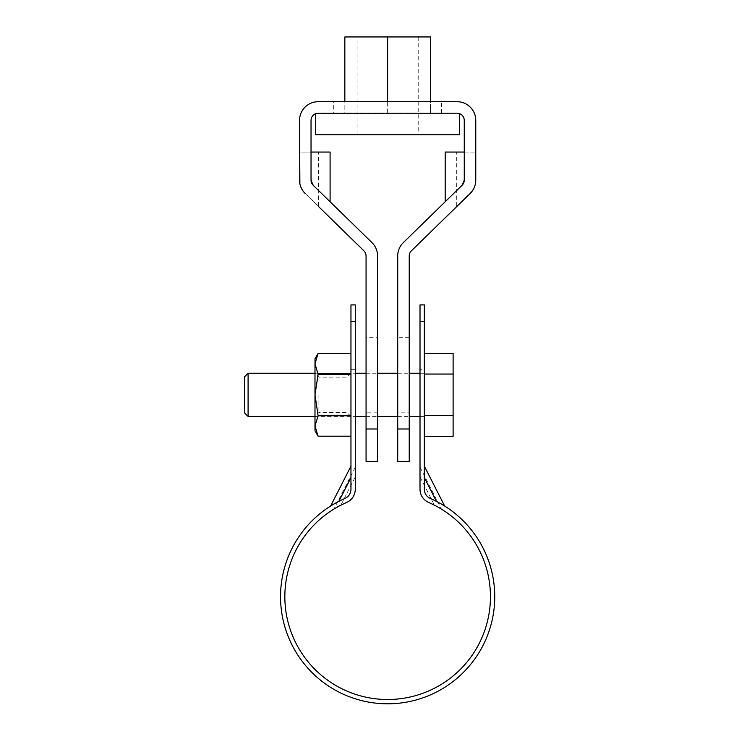 <?xml version="1.0" encoding="UTF-8"?>
<svg xmlns="http://www.w3.org/2000/svg" width="739" height="739" viewBox="0 0 739 739"><rect width="100%" height="100%" fill="white"/><g stroke="black" fill="none" stroke-linecap="round" stroke-linejoin="round"><path stroke-width="0.55" stroke-dasharray="3.69 2.77" d="M350.96 304.911L350.96 321.52L355.274 321.52L355.274 489.255A14.383 14.383 0 0 1 346.628 502.446A102.795 102.795 0 0 0 306.463 659.77A102.795 102.795 0 0 0 468.822 659.77A102.795 102.795 0 0 0 428.657 502.446C423.179 499.758 420.297 495.361 420.011 489.255C420.297 495.361 423.179 499.758 428.657 502.446A14.383 14.383 0 0 1 420.011 489.255L420.011 321.52L424.334 321.52L424.334 304.911M350.96 321.52L350.96 489.255C350.757 493.532 348.743 496.608 344.901 498.492A10.069 10.069 0 0 0 350.96 489.255C350.757 493.532 348.743 496.608 344.901 498.492L338.859 501.347L344.901 498.492A107.109 107.109 0 0 0 303.055 662.412A107.109 107.109 0 0 0 472.23 662.412A107.109 107.109 0 0 0 430.384 498.492C426.542 496.608 424.528 493.532 424.334 489.255A10.069 10.069 0 0 0 430.384 498.492C426.542 496.608 424.528 493.532 424.334 489.255L424.334 321.52M442.171 504.515L430.384 498.492L436.426 501.347L424.334 477.606M333.132 504.506L338.859 501.347L333.123 504.515M350.96 477.606L350.96 489.255L350.96 477.606L338.859 501.347M428.657 502.446L436.786 506.418M420.011 489.255L420.011 467.187L420.011 476.923L434.403 505.162L420.011 476.923M346.628 502.446C352.115 499.758 354.997 495.361 355.274 489.255C354.997 495.361 352.115 499.758 346.628 502.446L338.444 506.446M355.274 489.255L355.274 467.187L355.274 476.923L340.882 505.162L355.274 476.923M350.96 420.011L350.96 369.657L350.96 420.011L355.274 420.011L355.274 369.657L355.274 420.011M424.334 369.657L424.334 420.011L424.334 369.657L420.011 369.657L420.011 420.011L420.011 369.657M355.274 304.911L355.274 321.52M420.011 321.52L420.011 304.911M424.334 415.595L424.334 374.063L424.334 436.361L424.334 415.595L453.109 415.595L453.109 374.063L424.334 374.063L424.334 353.297L424.334 374.063M424.334 394.829L424.334 416.417L424.334 394.829M453.109 374.063L453.109 353.297M248.092 416.417L248.092 373.25M244.489 412.815L244.489 376.853M453.109 436.361L453.109 415.595M314.99 430.8L314.99 358.868M350.96 436.195L318.103 436.195L314.99 425.978L318.103 415.771L314.99 394.829L314.99 373.25L314.99 416.417L314.99 394.829L318.103 373.897L350.96 373.897L350.96 436.195L350.96 373.897M350.96 394.829L350.96 416.417L350.96 394.829M350.96 353.473L318.103 353.473L314.99 363.68L318.103 373.897M318.103 374.405L350.96 374.405M318.103 415.263L350.96 415.263M318.103 415.771L350.96 415.771M318.888 394.829L318.888 412.519L318.888 394.829M347.062 394.829L347.062 412.519L347.062 394.829M472.535 190.644L411.392 250.817A7.196 7.196 179.9 0 0 409.221 255.962L409.221 428.999L397.711 428.999L397.711 255.962A18.706 18.706 179.9 0 1 403.355 242.577L456.702 190.533M464.258 180.131A7.196 7.196 -0.1 0 1 462.087 185.286L464.258 180.131L464.258 152.049L475.768 152.049L464.258 152.049L464.258 180.131L464.258 120.392A7.196 7.196 -0.1 0 0 457.062 113.206L318.223 113.206A7.196 7.196 179.9 0 0 311.036 120.392L311.036 180.131A7.196 7.196 179.9 0 0 313.197 185.286L371.929 242.577A18.706 18.706 -0.1 0 1 377.574 255.962L377.574 461.376M302.75 190.644L363.893 250.817A7.196 7.196 -0.1 0 1 366.064 255.962L366.064 428.999L377.574 428.999M299.526 180.131L299.526 152.049L311.036 152.049L299.526 152.049L299.526 180.131C299.628 185.406 301.503 189.868 305.161 193.516A18.706 18.706 -0.1 0 1 299.526 180.131L299.526 120.392A18.706 18.706 -0.1 0 1 318.223 101.696L457.062 101.696A18.706 18.706 179.9 0 1 475.768 120.392L475.768 180.131A18.706 18.706 179.9 0 1 470.124 193.516C473.782 189.868 475.667 185.406 475.768 180.131M366.064 461.376L366.064 428.999M377.574 412.815L366.064 412.815L366.064 337.28L377.574 337.28L377.574 412.815L377.574 337.28M299.886 183.826L301.013 187.447M305.161 193.516L318.583 206.615L318.583 152.049M311.036 180.131L311.036 152.049L311.036 180.131L313.197 185.286L318.583 190.533M397.711 428.999L397.711 461.376M409.221 461.376L409.221 428.999M409.221 337.28L397.711 337.28L397.711 412.815L409.221 412.815L409.221 337.28L409.221 412.815M475.399 183.826L474.272 187.447M470.124 193.516L456.702 206.615L456.702 152.049M333.695 113.206L441.599 113.206L333.695 113.206L333.695 101.696M387.642 36.95L430.449 36.95L430.449 113.206L430.449 101.696L344.845 101.696L344.845 113.206L387.642 113.206L344.845 113.206L344.845 36.95L387.642 36.95L387.642 113.206L430.449 113.206L387.642 113.206L387.642 101.696M315.71 113.206L459.584 113.206L315.71 113.658M357.066 134.784L418.219 134.784L357.066 134.784L357.066 36.95M459.584 134.784L315.71 134.784M420.011 467.187L441.349 509.06M355.274 467.187L333.936 509.06M350.96 369.657L355.274 369.657M420.011 420.011L424.334 420.011M350.96 416.417L347.062 412.519L318.888 412.519L314.99 416.417L355.274 416.417M366.064 416.417L377.574 416.417M397.711 416.417L409.221 416.417M420.011 416.417L424.334 416.417M350.96 373.25L347.062 377.149L318.888 377.149L314.99 373.25L355.274 373.25M366.064 373.25L377.574 373.25M397.711 373.25L409.221 373.25M420.011 373.25L424.334 373.25M441.599 113.206L441.599 101.696M418.219 36.95L418.219 134.784"/><path stroke-width="1.11" d="M424.334 321.52L424.334 489.255A10.069 10.069 0 0 0 430.384 498.492A107.109 107.109 0 0 1 472.23 662.412A107.109 107.109 0 0 1 303.055 662.412A107.109 107.109 0 0 1 344.901 498.492A10.069 10.069 0 0 0 350.96 489.255L350.96 304.911L355.274 304.911L355.274 489.255A14.383 14.383 0 0 1 346.628 502.446A102.795 102.795 0 0 0 306.463 659.77A102.795 102.795 0 0 0 468.822 659.77A102.795 102.795 0 0 0 428.657 502.446A14.383 14.383 0 0 1 420.011 489.255L420.011 321.52L424.334 321.52L424.334 304.911L420.011 304.911L420.011 321.52M333.123 504.515L330.638 506.021L333.132 504.506M436.426 501.347C446.975 507.24 446.975 507.24 436.426 501.347L424.334 477.606M424.334 466.143L444.647 506.021L442.171 504.515M434.403 505.162C443.326 510.086 443.326 510.086 434.403 505.162L428.657 502.446M420.011 476.923L420.011 489.255M436.786 506.418L441.349 509.06M340.882 505.162C331.968 510.086 331.968 510.086 340.882 505.162L346.628 502.446M355.274 476.923L355.274 489.255M338.444 506.446L333.936 509.06M350.96 321.52L355.274 321.52M424.334 436.361L453.109 436.361L453.109 353.297L424.334 353.297M248.092 416.417L244.489 412.815L244.489 376.853L248.092 373.25L248.092 416.417L314.99 416.417M453.109 415.595L424.334 415.595M453.109 374.063L424.334 374.063M318.103 415.771L314.99 425.978L314.99 430.8L318.103 436.195L314.99 425.978L314.99 394.829L318.103 374.405L314.99 363.68L318.103 353.473L314.99 358.868L314.99 394.829L318.103 415.771L350.96 415.771M318.103 436.195L350.96 436.195L318.103 436.195M318.103 374.405L350.96 374.405M318.103 373.897L350.96 373.897M318.103 353.473L350.96 353.473L318.103 353.473M318.103 415.263L350.96 415.263M456.702 206.615L470.124 193.516A18.706 18.706 179.9 0 0 475.768 180.131L475.768 120.392A18.706 18.706 179.9 0 0 457.062 101.696L318.223 101.696A18.706 18.706 -0.1 0 0 299.526 120.392L299.886 183.826M318.583 206.615L363.893 250.817A7.196 7.196 -0.1 0 1 366.064 255.962L366.064 428.999L377.574 428.999L377.574 255.962A18.706 18.706 -0.1 0 0 371.929 242.577L313.197 185.286L311.036 180.131A7.196 7.196 179.9 0 0 313.197 185.286L318.583 190.533M366.064 428.999L366.064 461.376L377.574 461.376L377.574 428.999M366.064 337.28L366.064 412.815M311.036 152.049L330.093 152.049L311.036 152.049M301.013 187.447L302.75 190.644M456.702 190.533L445.192 201.765L462.087 185.286L464.258 180.131L464.258 120.392A7.196 7.196 -0.1 0 0 457.062 113.206L318.223 113.206A7.196 7.196 179.9 0 0 311.036 120.392L311.036 180.131M470.124 193.516L411.392 250.817A7.196 7.196 179.9 0 0 409.221 255.962L409.221 428.999L397.711 428.999L397.711 255.962A18.706 18.706 179.9 0 1 403.355 242.577L462.087 185.286A7.196 7.196 -0.1 0 0 464.258 180.131M409.221 428.999L409.221 461.376L397.711 461.376L397.711 428.999M397.711 412.815L397.711 337.28M464.258 152.049L445.192 152.049L464.258 152.049M475.768 180.131L475.399 183.826M474.272 187.447L472.535 190.644M387.642 36.95L344.845 36.95L344.845 101.696L333.695 101.696L441.599 101.696L430.449 101.696L430.449 36.95L387.642 36.95L387.642 101.696M305.161 193.516A18.706 18.706 -0.1 0 1 299.526 180.131M315.71 113.206L315.71 134.784L459.584 134.784L459.584 113.658M357.066 36.95L418.219 36.95L357.066 36.95M338.859 501.347L350.96 477.606M350.96 466.143L330.638 506.021M355.274 416.417L366.064 416.417M377.574 416.417L397.711 416.417M409.221 416.417L420.011 416.417M248.092 373.25L314.99 373.25M355.274 373.25L366.064 373.25M377.574 373.25L397.711 373.25M409.221 373.25L420.011 373.25M330.093 152.049L330.093 201.765M445.192 152.049L445.192 201.765"/></g></svg>
